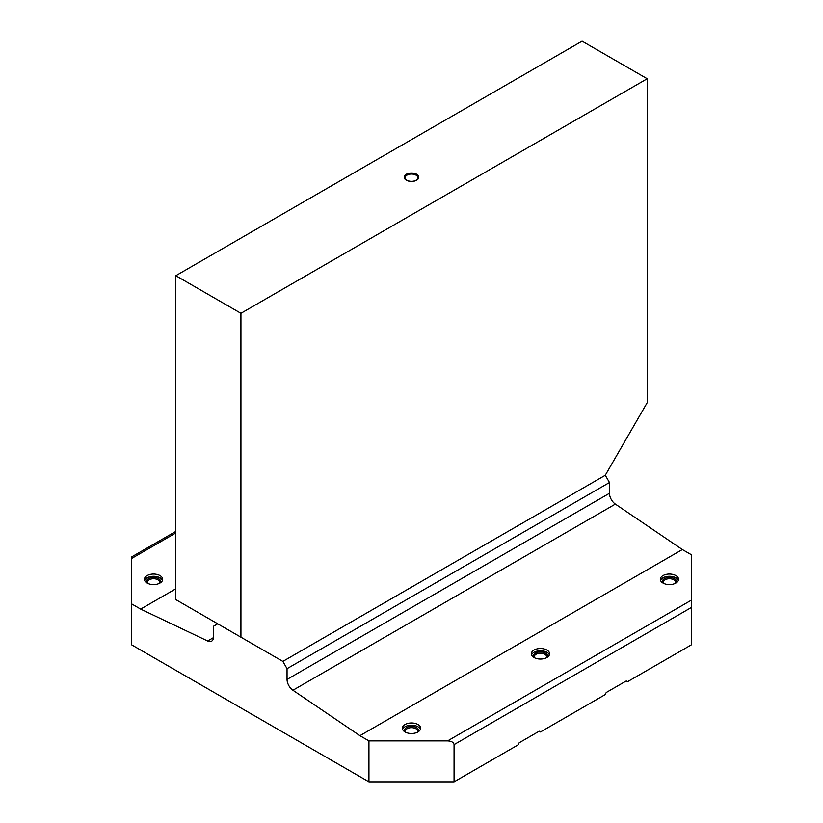 <?xml version="1.0" encoding="UTF-8"?>
<svg xmlns="http://www.w3.org/2000/svg" width="823" height="823" viewBox="0 0 823 823"><rect width="100%" height="100%" fill="white"/><g stroke="black" fill="none" stroke-linecap="round" stroke-linejoin="round"><path stroke-width="1.23" d="M420.409 729.353A9.115 5.267 0 0 0 417.95 726.75A9.115 5.267 0 0 0 408.928 725.423A9.115 5.267 0 0 0 402.591 729.353M405.05 731.966A9.115 5.267 180 0 1 402.385 728.242A9.115 5.267 180 0 1 408.013 723.376A9.115 5.267 180 0 1 417.95 724.518A9.115 5.267 180 0 1 420.615 728.242A9.115 5.267 180 0 1 414.987 733.098A9.115 5.267 180 0 1 405.05 731.966M417.384 732.264A6.152 3.549 0 0 0 417.652 731.215A6.152 3.549 0 0 0 415.852 728.705A6.152 3.549 0 0 0 409.144 727.933A6.152 3.549 0 0 0 405.348 731.215A6.152 3.549 0 0 0 405.616 732.264M418.166 731.832A7.068 4.084 0 0 0 416.5 727.583A7.068 4.084 0 0 0 407.724 727.018A7.068 4.084 0 0 0 404.834 731.832M549.383 654.892A9.115 5.267 0 0 0 546.914 652.289A9.115 5.267 0 0 0 537.903 650.962A9.115 5.267 0 0 0 531.555 654.892M534.024 657.505A9.115 5.267 180 0 1 531.349 653.781A9.115 5.267 180 0 1 536.977 648.915A9.115 5.267 180 0 1 546.914 650.057A9.115 5.267 180 0 1 549.589 653.781A9.115 5.267 180 0 1 543.962 658.647A9.115 5.267 180 0 1 534.024 657.505M546.359 657.803A6.152 3.549 0 0 0 546.626 656.754A6.152 3.549 0 0 0 544.826 654.244A6.152 3.549 0 0 0 538.119 653.472A6.152 3.549 0 0 0 534.312 656.754A6.152 3.549 0 0 0 534.59 657.803M547.13 657.371A7.068 4.084 0 0 0 545.464 653.123A7.068 4.084 0 0 0 536.699 652.557A7.068 4.084 0 0 0 533.808 657.371M678.347 580.431A9.115 5.267 0 0 0 675.889 577.828A9.115 5.267 0 0 0 666.867 576.501A9.115 5.267 0 0 0 660.53 580.431M662.988 583.044A9.115 5.267 180 0 1 660.324 579.32A9.115 5.267 180 0 1 665.951 574.454A9.115 5.267 180 0 1 675.889 575.596A9.115 5.267 180 0 1 678.564 579.32A9.115 5.267 180 0 1 672.926 584.186A9.115 5.267 180 0 1 662.988 583.044M675.323 583.342A6.152 3.549 0 0 0 675.601 582.293A6.152 3.549 0 0 0 673.79 579.783A6.152 3.549 0 0 0 667.083 579.011A6.152 3.549 0 0 0 663.287 582.293A6.152 3.549 0 0 0 663.554 583.342M676.105 582.91A7.068 4.084 0 0 0 674.438 578.662A7.068 4.084 0 0 0 665.673 578.096A7.068 4.084 0 0 0 662.782 582.91M162.47 580.431A9.115 5.267 0 0 0 160.012 577.828A9.115 5.267 0 0 0 150.99 576.501A9.115 5.267 0 0 0 144.653 580.431M147.111 583.044A9.115 5.267 180 0 1 144.437 579.32A9.115 5.267 180 0 1 150.074 574.454A9.115 5.267 180 0 1 160.012 575.596A9.115 5.267 180 0 1 162.676 579.32A9.115 5.267 180 0 1 157.049 584.186A9.115 5.267 180 0 1 147.111 583.044M159.446 583.342A6.152 3.549 0 0 0 159.713 582.293A6.152 3.549 0 0 0 157.913 579.783A6.152 3.549 0 0 0 151.206 579.011A6.152 3.549 0 0 0 147.399 582.293A6.152 3.549 0 0 0 147.677 583.342M160.218 582.91A7.068 4.084 0 0 0 158.561 578.662A7.068 4.084 0 0 0 149.786 578.096A7.068 4.084 0 0 0 146.895 582.91M415.965 180.268A6.306 3.642 0 0 0 417.806 177.686A6.306 3.642 0 0 0 413.918 174.322A6.306 3.642 0 0 0 407.035 175.114A6.306 3.642 0 0 0 405.194 177.686A6.306 3.642 0 0 0 409.082 181.06A6.306 3.642 0 0 0 415.965 180.268M416.654 180.206A7.294 4.208 180 0 1 406.346 180.206A7.294 4.208 180 0 1 406.346 174.25A7.294 4.208 180 0 1 416.654 174.25A7.294 4.208 180 0 1 416.654 180.206M454.059 744.496L454.059 781.85L368.941 781.85L368.941 740.895L359.908 735.68L292.926 690.25A9.115 5.267 60 0 1 287.042 679.428L287.042 668.667L282.855 661.414L240.933 637.208L240.933 313.306L647.197 78.751L647.197 402.663L605.275 475.262L282.855 661.414L217.725 623.803L213.527 626.231L213.527 636.992A9.115 5.267 60 0 1 211.645 641.158A9.115 5.267 60 0 1 207.643 641.004L140.661 609.102L131.639 603.887L131.639 644.841L368.941 781.85L368.941 740.895L447.609 740.895C451.416 741.101 453.566 742.305 454.059 744.496L454.059 781.85L517.904 744.99L519.19 742.758L539.178 731.215L540.474 731.966L604.956 694.735L606.242 692.493L626.231 680.96L627.527 681.701L691.361 644.841L691.361 554.743L682.339 549.538L615.357 504.098A9.115 5.267 60 0 1 609.473 493.275L609.473 482.515L605.275 475.262M647.197 78.751L582.067 41.15L175.803 275.705L175.803 599.607L240.933 637.208M240.933 313.306L175.803 275.705M131.639 644.841L131.639 558.344M175.803 531.421L131.639 556.924L131.639 558.467L175.803 532.965M454.059 744.62L691.361 607.487M140.661 609.102L175.803 588.815M359.908 735.68L682.339 549.538M287.042 668.667L609.473 482.515M691.361 607.611L691.361 644.841M447.609 740.895L691.361 600.162M292.926 690.25L615.357 504.098M287.042 679.428L609.473 493.275M207.643 641.004L213.507 637.619"/></g></svg>
